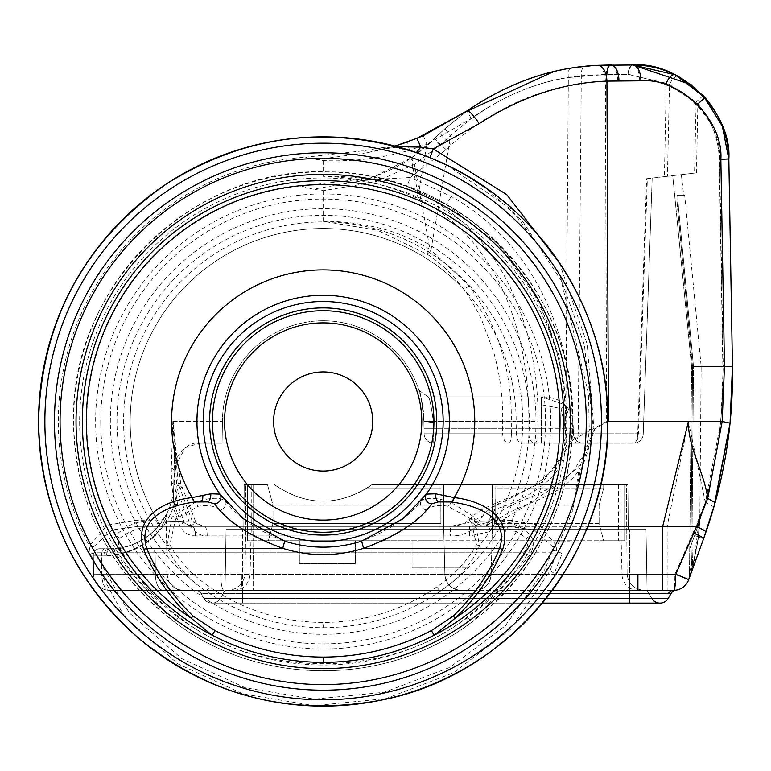 <?xml version="1.0" encoding="UTF-8"?>
<svg xmlns="http://www.w3.org/2000/svg" width="771" height="771" viewBox="0 0 771 771"><rect width="100%" height="100%" fill="white"/><g stroke="black" fill="none" stroke-linecap="round" stroke-linejoin="round"><path stroke-width="0.58" stroke-dasharray="3.85 2.89" d="M681.333 174.641L683.742 195.535L684.696 195.429L701.147 366.302L692.531 366.736L678.519 217.914L692.541 366.784L690.989 543.94L692.531 366.736L691.626 366.784L672.726 175.653L691.606 366.495L722.861 366.495C723.776 424.561 714.351 480.892 694.584 535.498C714.351 480.892 723.776 424.561 722.861 366.495L691.606 366.495L693.495 366.755L691.944 543.95L692.57 565.172L691.944 543.95L693.495 366.707L679.473 217.808L693.495 366.755L701.147 366.302L699.856 514.43C699.721 530.13 697.292 547.044 692.57 565.172L693.302 566.338L692.57 565.172C697.292 547.053 699.721 530.14 699.856 514.43L699.856 514.739M691.616 565.162L692.57 565.172L691.616 565.172L690.989 543.94L691.616 565.162L689.496 572.41L691.626 366.784L689.486 572.419L691.616 565.172L692.368 566.116L688.937 578.896L689.486 572.419L688.686 579.667L689.496 572.439L688.937 578.896L692.368 566.116L691.616 565.162M416.513 197.954L418.701 192.914L417.689 192.451C387.293 180.934 355.788 175.557 323.174 176.328C355.344 177.118 386.098 184.173 415.424 197.472L416.513 197.954C498.827 238.133 529.532 335.125 528.839 421.486L538.071 421.573C538.958 332.137 504.34 232.881 418.701 192.914L426.874 144.273L471.351 118.368C506.614 93.619 543.266 79.394 581.315 75.693L606.151 74.392L628.134 74.392L666.269 83.278L697.842 103.892C711.498 119.842 718.63 138.317 719.247 159.308C718.572 137.373 710.881 118.281 696.146 102.023L669.507 84.559L628.876 74.392L606.893 74.392L568.343 77.524C525.302 84.579 486.096 103.95 450.727 135.638L430.96 250.112L469.202 285.79C498.095 326.229 512.127 371.516 511.298 421.66L511.356 433.803L637.713 433.803L646.618 178.718L667.435 176.27L669.507 84.559A9.589 3.72 118.1 0 1 678.075 76.262M666.269 83.278L664.419 176.626L696.473 172.868L672.726 175.653C684.205 174.304 684.205 174.304 672.726 175.653C684.205 174.304 684.205 174.304 672.726 175.653L667.435 176.27M678.162 195.429L677.217 195.535C685.92 195.535 685.92 195.535 677.217 195.535C685.92 195.535 685.92 195.535 677.217 195.535C676.668 196.904 677.111 204.363 678.519 217.914C677.102 204.334 676.668 196.875 677.217 195.535L678.172 195.429C677.622 196.759 678.056 204.219 679.473 217.808C678.056 204.248 677.622 196.778 678.162 195.429L678.172 195.429M664.419 176.626L647.361 178.631L638.455 433.803L578.192 433.803L581.315 75.693A9.589 4.761 84 0 1 585.112 66.316L610.94 64.966L632.924 64.966L610.295 64.966M646.618 178.718L647.361 178.631M652.179 178.062L643.245 433.977L652.179 178.062M688.638 579.792L703.595 538.698L694.584 535.498L689.949 548.229L694.584 535.498L703.595 538.698A15.989 1.523 -160 0 0 692.878 533.233L674.876 574.328L688.638 579.792A15.989 15.989 0 0 1 673.613 590.316L637.916 590.316L673.613 590.316A15.989 15.989 0 0 0 688.638 579.792M732.45 366.283L728.836 159.221L719.247 159.308L722.861 366.37L719.247 159.308L728.836 159.221L732.45 366.283L722.861 366.495L732.45 366.321L722.861 366.37L732.45 366.283L723.217 366.427L720.924 421.486L705.33 502.451L688.407 421.486L667.146 526.362L667.146 574.328L637.916 574.328L637.916 590.316L675.608 590.2A6.399 6.399 0 0 0 671.204 593.294L668.303 598.306L671.204 593.294L668.428 593.516A6.399 5.985 -90 0 1 673.613 590.316A15.989 1.253 -90 0 0 674.876 574.328L667.146 574.328L667.146 590.316M704.655 535.768L706.12 531.595C705.957 530.718 702.526 528.973 695.818 526.362L692.878 533.233M703.181 95.575L691.182 84.685M637.916 574.328L253.534 574.337L252.859 535.961L195.506 535.903C188.076 535.71 182.746 532.096 179.518 525.07L173.282 507.655C157.111 549.376 116.758 556.17 103.931 555.245L93.301 555.255L93.638 574.607L253.534 574.337L93.638 574.607L93.301 555.255L103.931 555.245C117.346 558.011 171.557 543.873 177.07 489.855L190.784 525.957C194.388 532.482 199.853 535.797 207.197 535.912L450.428 535.961C460.383 536.221 469.038 533.031 476.382 526.362L477.837 523.364C482.935 513.727 490.125 507.212 499.406 503.81L542.977 481.682L573.238 439.701L571.398 441.388C578.231 346.372 537.194 244.417 451.151 196.374L410.162 177.523L446.158 149.68L451.141 144.803C497.497 104.875 548.913 83.653 605.389 81.148L639.679 80.82C678.721 77.408 722.205 119.997 719.603 159.105L723.217 366.427M639.679 80.82A15.989 6.756 90 0 0 632.924 64.966A9.589 4.057 90 0 0 628.876 74.392M573.238 439.701L606.642 421.486L605.389 81.148A15.989 6.756 87 0 0 597.785 65.313C539.112 68.368 486.462 91.045 439.846 133.354L434.526 138.578L444.906 128.68L466.07 111.612M553.462 71.713L570.848 68.233L597.785 65.313M412.177 157.294L434.526 138.578C417.545 155.617 397.72 168.155 375.053 176.193L412.177 157.294A9.589 2.226 55.4 0 0 414.441 164.339L375.467 182.023L323.174 190.678L313.093 189.203L301.365 186.033L361.262 179.142C376.219 177.976 391.504 180.414 407.107 186.457L446.582 204.604L498.172 244.195L538.775 300.497L559.717 357.725L567.196 421.486L566.627 440.675C566.261 453.011 561.712 464.971 553 476.545C535.835 491.985 516.512 502.904 495.03 509.274L472.671 521.244L489.672 520.782C505.901 519.596 519.49 524.444 530.429 535.315C534.342 541.011 534.101 547.661 529.716 555.265L474.406 620.106L472.054 621.869C386.579 687.221 259.451 686.971 174.285 621.869L171.943 620.115L116.623 555.265C112.248 547.699 112.017 541.049 115.91 535.315C126.743 524.473 140.322 519.635 156.677 520.782L133.971 520.55L106.87 525.292L89.465 546.09L90.178 553.983L124.295 616.347L177.754 663.764L243.067 693.948L314.192 705.677L385.992 698.603L453.242 672.929L510.2 629.656L550.118 570.646L556.219 553.935L556.884 546.09L539.488 525.292L512.368 520.55L495.946 520.714C523.519 500.928 557.327 499.974 578.819 470.859L572.506 510.816L580.139 470.985C586.673 457.376 590.673 443.576 592.109 429.582L592.456 421.486L584.408 344.965L558.657 272.51L511.125 209.172L447.527 165.476M713.946 506.865L705.33 502.451L695.818 526.362L476.382 526.362L469.182 520.03L471.428 522.006L450.428 526.362L161.727 526.362A7.989 4.231 -90 0 1 157.698 520.791L192.499 521.851L178.072 483.321L173.224 421.486L175.692 446.852L176.116 458.967C183.903 447.016 191.777 441.773 199.718 443.229L185.358 447.643L174.15 468.363L173.841 485.913L174.506 447.903L172.839 421.486L171.307 468.161L171.519 483.263L174.304 504.523L180.404 521.447L157.698 520.791A192.981 192.981 0 0 1 323.174 228.505A192.981 192.981 0 0 1 516.156 421.486L528.839 421.486L528.877 433.803L424.108 433.803L423.896 421.486L516.156 421.486L516.281 433.803A9.589 5.638 90 0 0 521.919 443.229L633.656 443.229L521.919 443.229M416.938 138.337L409.478 141.218M418.99 153.487L416.388 152.581C403.233 147.762 391.88 146.124 382.329 147.656L386.608 148.437L394.974 146.076L366.514 152.841L397.084 146.635M382.329 147.656L363.748 150.74L305.682 157.217L323.174 160.59C352.752 161.823 381.568 158.363 409.594 150.22A9.589 1.475 70.1 0 1 408.081 141.729L407.29 142.018M93.301 555.255L93.638 574.607A15.989 15.989 0 0 0 109.627 590.316L224.004 590.316L109.627 590.316A15.989 15.989 0 0 1 93.638 574.607A15.989 15.989 0 0 0 109.627 590.316A15.989 15.989 0 0 1 93.638 574.607L167.182 574.607L93.638 574.607A15.989 15.989 0 0 0 109.627 590.316A15.989 15.989 0 0 1 93.638 574.607L93.301 555.255A6.399 6.399 0 0 1 99.69 548.75L109.896 548.75C120.941 551.737 171.316 537.84 173.841 485.913C171.278 538.004 120.787 551.708 109.896 548.75C126.743 548.509 141.382 542.688 153.795 531.306C141.382 542.688 126.743 548.509 109.896 548.75L99.69 548.75A6.399 6.399 0 0 0 93.301 555.139A6.399 6.399 0 0 1 99.69 548.75A6.399 6.399 0 0 0 93.301 555.139A6.399 6.399 0 0 1 99.69 548.75A6.399 6.399 0 0 0 93.301 555.139A6.399 6.399 0 0 1 99.69 548.75A6.399 6.399 0 0 0 93.301 555.255A6.399 6.399 0 0 1 93.301 555.139A6.399 6.399 0 0 0 93.301 555.255L101.599 555.255L101.772 574.607A15.989 7.989 90 0 0 109.761 590.316A15.989 7.989 -90 0 1 101.772 574.607L101.599 555.255L93.301 555.255A6.399 6.399 0 0 1 93.301 555.139A6.399 6.399 0 0 0 93.301 555.255M166.17 516.869L166.844 513.9L166.17 516.869C165.177 520.676 161.447 527.075 154.99 536.067C161.447 527.075 165.177 520.676 166.17 516.869L167.182 574.607C168.251 584.167 173.581 589.41 183.161 590.316M608.425 421.486L594.865 428.859L582.346 463.496L555.708 486.26L500.822 521.398L498.191 526.362L490.838 531.441L469.51 535.961L252.859 535.961L253.534 574.337L563.264 574.337M559.361 262.67L587.213 344.261L594.017 429.852L594.865 428.859M647.081 590.316L651.688 598.306L647.081 590.316L629.493 590.316L647.081 590.316L646.011 529.561L647.081 590.316L646.011 529.561L443.72 529.561L443.72 484.795L443.72 529.561L247.395 529.561L443.72 529.561L443.72 484.795L371.747 484.795L443.72 484.795L443.72 529.561L492.322 529.561L492.322 484.795L492.322 529.561L628.278 529.561L627.893 484.795L628.278 529.561L627.893 484.795L628.278 529.561L492.322 529.561L492.322 484.795L443.72 484.795L627.893 484.795L492.322 484.795L492.322 529.561L646.011 529.561L628.278 529.561L646.011 529.561L647.081 590.316L638.022 590.316L647.081 590.316L651.688 598.306A9.589 9.589 0 0 0 659.995 603.105L629.493 603.105L629.493 598.306L651.688 598.306L629.493 598.306L629.493 593.516L668.428 593.516M638.022 590.316A15.989 15.989 0 0 1 622.043 574.752L627.122 574.752C628.982 585.025 635.304 590.22 646.098 590.316C635.314 590.239 628.982 585.054 627.122 574.752L622.043 574.752L620.857 529.561L620.857 484.795L626.399 484.795L627.122 574.752L626.399 484.795L620.857 484.795M624.693 484.795L371.709 484.795L624.693 484.795L618.458 484.795L624.693 484.795L618.458 484.795L624.693 484.795L624.693 540.75L603.703 540.75L624.693 540.75L624.693 484.795M441.002 484.795L441.002 540.75L441.002 484.795M495.03 484.795L495.03 540.75L441.002 540.75L495.03 540.75L495.194 499.242L495.146 523.548L599.096 523.548L603.703 540.75L495.03 540.75L603.703 540.75L599.096 523.548L495.146 523.548L495.03 487.995L603.703 487.995L599.096 505.207L603.703 487.995L603.703 484.795L603.703 487.995L495.03 487.995L495.03 484.795M253.63 484.795L267.518 484.795L272.992 505.207L440.887 505.207L440.887 523.548L272.992 523.548L268.375 540.75L247.395 540.75L441.002 540.75L268.375 540.75L272.992 523.548L440.887 523.548L440.839 499.242L440.887 505.207L272.992 505.207L267.518 484.795L247.395 484.795L247.395 540.75L247.395 484.795L247.395 540.75L247.395 484.795L253.63 484.795L253.63 540.75L253.63 484.795L247.395 484.795L253.63 484.795L247.395 484.795L253.63 484.795L253.63 540.75M514.536 540.75L569.702 541.078L514.536 540.75M412.061 540.75L468.016 540.75L412.061 540.75L412.061 567.938L468.016 567.938L468.016 540.75L468.016 567.938L412.061 567.938L412.061 540.75M299.35 540.75L355.306 540.75L299.35 540.75L299.35 563.456L355.306 563.456L355.306 540.75L355.306 563.456L299.35 563.456L299.35 540.75M367.227 487.995A79.779 79.779 0 0 0 371.709 484.795A79.779 79.779 0 0 1 367.227 487.995L441.002 487.995L367.227 487.995C335.693 506.576 304.824 505.506 274.63 484.795C306.983 506.663 339.365 506.663 371.747 484.795C339.356 506.663 306.974 506.663 274.601 484.795C304.805 505.506 335.674 506.576 367.227 487.995M267.518 484.795L247.395 484.795L267.518 484.795M234.066 590.316C243.578 589.43 248.908 584.235 250.045 574.752L244.966 574.752L245.689 484.795L245.689 529.561L226.067 529.561L243.8 529.561L244.195 484.795L247.395 484.795L244.195 484.795L245.689 484.795L244.195 484.795L243.8 529.561L245.689 529.561L244.966 574.752C243.106 585.025 236.774 590.22 225.99 590.316L234.066 590.316L225.99 590.316C236.774 590.239 243.096 585.054 244.966 574.752L250.045 574.752L251.23 529.561L245.689 529.561L251.23 529.561L251.23 484.795L245.689 484.795L251.23 484.795M549.925 593.516L242.595 593.516L629.493 593.516L629.493 529.561L629.493 590.316L475.158 590.316L629.493 590.316L629.493 598.306L242.595 598.306L242.595 603.105L242.595 598.306L220.39 598.306A9.589 9.589 0 0 1 203.775 598.306L242.595 598.306L242.595 529.561L242.595 590.316L460.885 590.316C451.43 589.362 446.101 584.167 444.896 574.752L443.72 529.561L444.896 574.752L443.72 529.561L242.595 529.561L443.72 529.561L444.896 574.752C446.101 584.167 451.43 589.362 460.885 590.316L242.595 590.316L242.595 603.105L242.595 598.306L220.39 598.306L225.007 590.316L226.067 529.561L225.007 590.316L226.067 529.561L242.595 529.561L226.067 529.561L225.007 590.316L242.595 590.316L225.007 590.316L220.39 598.306A9.589 9.589 0 0 1 203.775 598.306L201.009 593.516A6.399 6.399 0 0 0 195.468 590.316L224.004 590.316L195.468 590.316A6.399 6.399 0 0 1 201.009 593.516L242.595 593.516L201.009 593.516A6.399 6.399 0 0 0 195.468 590.316M247.395 529.561L243.8 529.561L247.395 529.561L247.395 484.795L247.395 529.561M244.195 484.795L243.8 529.561L244.195 484.795M492.322 529.561L491.137 574.752C489.932 584.167 484.602 589.362 475.158 590.316C484.602 589.362 489.932 584.167 491.137 574.752L444.896 574.752L491.137 574.752L492.322 529.561M460.885 590.316A15.989 15.989 0 0 1 444.896 574.752A15.989 15.989 0 0 0 460.885 590.316L475.158 590.316A15.989 15.989 0 0 0 491.137 574.752A15.989 15.989 0 0 1 475.158 590.316L460.885 590.316M220.39 598.306A9.589 9.589 0 0 1 203.775 598.306L201.009 593.516M552.315 590.316L637.916 590.316M675.608 590.2L675.656 590.191A6.399 6.399 0 0 0 675.608 590.2L675.656 590.191A6.399 6.399 0 0 0 671.204 593.294M423.279 135.657L426.874 144.273L409.594 150.22L417.689 192.451L415.424 197.472M133.971 520.55A7.989 4.327 90 0 0 138.134 526.362L508.214 526.362L534.284 529.956L552.74 546.774L552.431 550.349A7.989 1.966 -169 0 0 556.864 550.812L562.107 553.713L554.253 573.364L550.118 570.646A7.989 1.263 -155.4 0 1 545.251 568.844L505.362 625.724L449.638 667.474L384.218 692.271L314.472 699.124L245.371 687.799L181.783 658.646L129.316 612.926L94.727 552.788L93.609 546.774L112.055 529.956L138.134 526.362L508.214 526.362A7.989 4.327 90 0 0 512.368 520.55M172.839 421.486L222.453 421.486A100.722 100.722 0 0 1 323.174 320.765A100.722 100.722 0 0 1 423.896 421.486C421.756 400.091 420.108 389.683 418.923 390.251C420.108 389.683 421.756 400.091 423.896 421.486L424.108 433.803L423.896 421.486L433.485 422.575C431.191 405.093 429.38 396.525 428.05 396.872L541.3 396.872L428.05 396.872C429.38 396.525 431.191 405.093 433.485 422.575L433.601 428.281L433.485 422.575L423.896 421.486A100.722 100.722 0 0 0 323.174 320.765A100.722 100.722 0 0 0 222.453 421.486L173.224 421.486M433.697 443.229L433.697 433.803L433.697 443.229A9.589 9.589 0 0 1 424.108 433.803A9.589 9.589 0 0 0 433.697 443.229A9.589 9.589 0 0 1 424.108 433.803A9.589 9.589 0 0 0 433.697 443.229A9.589 9.589 0 0 1 424.108 433.803L502.711 433.803L502.663 421.486C503.116 398.212 500.138 375.149 493.719 352.308L481.518 319.531C480.738 316.842 467.949 293.818 463.94 289.482C453.57 275.237 441.571 263.643 427.944 254.719L377.559 230.278L323.174 221.325C340.907 221.181 359.315 223.339 378.397 227.811C394.954 231.599 412.157 238.808 429.996 249.438L414.441 164.339L440.058 144.909L450.727 135.638L444.906 128.68M511.298 421.66L423.896 421.486L424.011 428.281L433.601 428.281L433.697 433.803L573.373 433.803L573.277 428.281L573.373 433.803L541.396 433.803L541.396 443.229L541.3 428.281L573.277 428.281L565.008 404.727L561.037 408.553L565.278 428.011L541.3 428.281L541.3 396.872L565.008 404.727C559.679 399.484 551.776 396.872 541.3 396.872L541.3 404.727L561.037 408.553L565.278 428.011L573.277 428.281C573.094 417.815 570.338 409.96 565.008 404.727L561.037 408.553L541.3 404.727L541.3 428.281L433.601 428.281L541.3 428.281L541.396 433.803L433.697 433.803L433.601 428.281L424.011 428.281L424.108 433.803L433.697 433.803L424.108 433.803M323.174 627.748C365.974 627.459 405.064 615.229 440.434 591.058C456.461 580.447 468.97 566.781 477.972 550.06L479.456 545.627L474.329 517.071L451.122 502.451C437.504 497.613 427.539 497.016 421.226 500.668C408.707 517.283 388.844 530.776 361.628 541.146C336.011 549.164 310.366 549.164 284.711 541.146C257.495 530.776 237.632 517.283 225.122 500.668C218.81 497.016 208.835 497.613 195.217 502.451L172.02 517.071L166.893 545.627L168.367 550.06C177.234 566.646 189.753 580.312 205.905 591.058C241.39 615.268 280.471 627.488 323.174 627.748L323.174 622.467C281.685 622.149 243.809 610.295 209.539 586.914C194.167 576.573 181.58 563.717 171.769 548.345L169.832 544.789L175.653 518.922L198.398 506.239C207.582 504.61 214.839 505.882 220.14 510.055C234.413 526.497 255.278 539.266 282.755 548.345L284.711 541.146M168.367 550.06A6.399 0.964 -30.6 0 0 171.769 548.345L282.755 548.345C309.701 556.749 336.648 556.749 363.584 548.345C391.061 539.257 411.936 526.497 426.199 510.055C431.49 505.882 438.747 504.61 447.941 506.239L470.705 518.941L476.507 544.789L474.57 548.345C464.682 563.794 452.085 576.65 436.8 586.914A6.399 0.636 -124.7 0 0 440.434 591.058A206.175 206.175 0 0 0 323.174 215.321A206.175 206.175 0 0 0 205.905 591.058A6.399 0.636 -55.3 0 0 209.539 586.914M421.776 421.486A98.601 98.601 0 0 1 323.174 520.097A98.601 98.601 0 0 1 224.563 421.486A98.601 98.601 0 0 1 323.174 322.885A98.601 98.601 0 0 1 421.776 421.486M436.8 586.914C402.529 610.295 364.654 622.149 323.174 622.467M174.304 504.523A9.589 1.629 -18.7 0 1 177.629 504.668A9.589 1.629 -18.7 0 1 173.282 507.655L174.506 447.903L174.15 468.363L175.248 461.357L177.07 489.855A9.589 1.378 -16.9 0 0 181.744 487.137L181.744 487.137A9.589 1.378 -16.9 0 0 179.055 486.983M222.453 421.486L222.067 443.229L199.718 443.229L222.067 443.229L222.453 421.486A100.722 100.722 0 0 1 323.174 320.765A100.722 100.722 0 0 1 423.896 421.486M153.795 531.306L166.873 513.852L153.795 531.306A6.399 2.544 46.7 0 0 154.99 536.067A6.399 2.544 -133.3 0 1 153.795 531.306M106.697 555.139A6.399 3.2 90 0 1 109.896 548.75A6.399 3.2 -90 0 0 106.697 555.139A6.399 3.2 90 0 0 106.706 555.255L101.599 555.255L106.706 555.255C125.23 554.985 141.334 548.595 154.99 536.067C141.334 548.595 125.23 554.985 106.706 555.255A6.399 3.2 -90 0 1 106.697 555.139M207.197 535.912A9.589 2.737 -90 0 0 204.46 526.362L192.499 521.851A9.589 1.744 -27.1 0 1 195.612 521.649L180.761 483.668A9.589 1.523 -14.8 0 0 178.072 483.321M469.202 285.79L463.94 289.482A192.981 192.981 0 0 0 157.698 520.791A7.989 4.231 90 0 0 161.727 526.362L484.622 526.362L450.428 526.362L450.428 535.961M156.677 520.782A7.989 4.231 -90 0 0 160.705 526.362C145.073 525.417 131.513 529.33 120.035 538.11C117.568 542.717 118.416 547.612 122.589 552.788C136.689 578.211 155.511 599.559 179.045 616.839C254.912 679.318 391.427 679.318 467.293 616.839C490.905 599.481 509.727 578.134 523.75 552.788C527.923 547.612 528.781 542.717 526.314 538.11C514.749 529.311 501.189 525.398 485.634 526.362A7.989 4.231 -90 0 0 489.672 520.782M120.035 538.11A7.989 4.395 -143.7 0 1 115.91 535.315A236.456 236.456 0 0 1 301.365 186.033M529.716 555.265A7.989 1.224 28.3 0 1 523.75 552.788L122.589 552.788A7.989 1.224 151.7 0 1 116.623 555.265M179.045 616.839A7.989 0.838 126.5 0 1 174.294 621.869A7.989 0.838 126.5 0 1 174.285 621.869A249.64 249.64 0 0 1 323.174 171.846A249.64 249.64 0 0 1 472.054 621.869L474.406 620.106C538.129 569.229 570.935 503.02 572.814 421.486C576.13 289.51 459.102 170.642 327.097 171.875C192.316 166.218 69.988 286.639 73.534 421.486C75.404 503.02 108.21 569.229 171.943 620.115L174.294 621.869C259.181 687.048 387.158 687.048 472.054 621.869A7.989 0.838 53.5 0 1 467.293 616.839M526.314 538.11A7.989 4.395 -36.3 0 0 530.429 535.315A236.456 236.456 0 0 0 552.691 478.357L559.148 461.357C562.946 452.982 564.892 446.11 564.989 440.742L571.398 441.388L559.148 461.357M469.51 535.961L469.51 526.362L487.445 524.309A7.989 4.231 90 0 1 484.622 526.362A7.989 4.231 -90 0 0 488.65 520.791A192.981 192.981 0 0 0 495.03 509.274A9.589 4.096 67.6 0 1 496.399 502.971L496.399 502.971A9.589 4.096 67.6 0 1 499.406 503.81M477.837 523.364A9.589 1.002 40.9 0 0 470.58 518.411L470.58 518.411A9.589 1.002 40.9 0 0 472.671 521.244L471.428 522.006M469.51 526.362L486.713 522.777L487.445 524.309L495.946 520.714A9.589 1.561 -137 0 1 493.816 516.975L493.816 516.975A9.589 1.561 -137 0 1 500.822 521.398M552.431 550.349L545.251 568.844M552.74 546.774A7.989 2.882 175.9 0 0 556.884 546.09A264.848 264.848 0 0 0 572.506 510.816M90.178 553.983A7.989 1.32 -18.5 0 0 94.727 552.788L551.641 552.788A7.989 1.32 -162.2 0 0 556.219 553.935M93.609 546.774A7.989 2.882 4.1 0 1 89.465 546.09A264.848 264.848 0 0 1 305.682 157.217M192.066 526.362C186.216 524.675 183.517 523.027 183.97 521.427L183.97 521.427A9.589 1.802 -22.8 0 0 180.404 521.447L192.066 526.362A9.589 3.441 -90 0 1 195.506 535.903M426.199 510.055A6.399 4.886 -140.2 0 1 421.12 506.065A6.399 4.886 -140.2 0 1 421.226 500.668A126.03 126.03 0 0 0 323.174 295.457A126.03 126.03 0 0 0 225.122 500.668A6.399 4.886 140.2 0 1 225.228 506.065A6.399 4.886 140.2 0 1 220.14 510.055M477.972 550.06A6.399 0.964 30.6 0 1 474.57 548.345L363.584 548.345L361.628 541.146M447.941 506.239A6.399 3.691 -70.6 0 0 451.122 502.451A151.415 151.415 0 0 0 323.174 270.072A151.415 151.415 0 0 0 195.217 502.451A6.399 3.691 70.6 0 0 198.398 506.239M476.507 544.789A6.399 1.417 20.2 0 0 479.456 545.627A199.583 199.583 0 0 0 323.174 221.903A199.583 199.583 0 0 0 166.893 545.627A6.399 1.417 -20.2 0 0 169.832 544.789M426.912 254.045L429.996 249.438L430.96 250.112L427.944 254.719M176.116 458.967L175.248 461.357M375.053 176.193L357.648 181.715L364.962 179.903A9.589 4.231 82.4 0 1 363.825 180.453C389.172 178.342 394.106 182.775 407.098 186.466L410.162 177.523L364.962 179.903L375.053 176.193A9.589 1.696 70.7 0 0 375.467 182.023M564.989 440.742C567.485 399.706 561.606 360.057 547.371 321.806L530.506 286.802L507.048 254.093C489.787 234.249 469.626 217.759 446.563 204.623L451.151 196.374L451.141 144.803L439.846 133.354M617.706 80.82A15.989 6.756 90 0 0 610.94 64.966A9.589 4.799 90 0 0 606.151 74.392M220.728 574.385A15.989 3.277 -90 0 0 224.004 590.316A15.989 3.277 90 0 1 220.728 574.385M103.931 555.245A6.399 5.966 -90 0 1 109.896 548.75A6.399 5.966 90 0 0 103.931 555.245M171.307 468.161A9.589 3.103 1 0 1 174.111 470.416L174.689 484.969A9.589 2.747 -5.3 0 1 174.198 485.961L176.732 486.067A9.589 1.523 -14.8 0 0 180.761 483.668L175.692 446.852M171.519 483.263A9.589 2.747 -5.3 0 1 174.689 484.969L177.629 504.668L183.97 521.427A9.589 1.802 -22.8 0 1 179.518 525.07M493.642 522.006L498.191 526.362L587.762 526.362M580.139 470.985L578.819 470.859L583.194 455.757L594.017 429.852L589.198 429.37C589.69 430.565 587.203 446.052 583.194 455.757M190.784 525.957A9.589 1.744 -27.1 0 0 195.612 521.649C195.323 523.364 198.272 524.935 204.46 526.362M633.656 443.229A9.589 9.589 0 0 0 643.245 433.977L637.713 433.803A9.589 4.057 90 0 1 633.656 443.229A9.589 9.589 0 0 0 643.245 433.977L638.455 433.803A9.589 4.799 -90 0 1 633.656 443.229A9.589 9.589 0 0 0 643.245 433.977M573.373 433.803C574.019 439.537 577.219 442.679 582.963 443.229C577.219 442.679 574.019 439.537 573.373 433.803C574.019 439.537 577.219 442.679 582.963 443.229M418.923 390.251L428.05 396.872M361.262 179.142A9.589 4.231 82.4 0 0 363.825 180.453L313.093 189.203M703.171 95.575L696.146 102.023L694.546 173.089M316.043 159.684L366.514 152.841A9.589 3.47 -100 0 1 363.748 150.74M628.134 74.392A9.589 4.799 90 0 1 632.924 64.966M692.368 566.116L693.302 566.338L698.14 539.411L699.856 514.797L693.302 566.338L692.368 566.116M446.563 204.623L407.107 186.457M599.096 505.207L599.096 523.548L599.096 505.207L495.146 505.207L599.096 505.207M272.992 505.207L272.992 523.548L272.992 505.207M690.989 543.94L691.944 543.95L690.989 543.94M696.473 172.868L697.842 103.892M570.848 68.233A9.589 3.99 80.7 0 0 568.343 77.524L565.712 433.803A9.589 4.057 90 0 1 561.664 443.229M728.826 158.913L719.603 159.105M606.642 421.486L720.904 421.486M573.393 443.229A9.589 4.799 -90 0 0 578.192 433.803L538.11 433.803L538.071 421.573M154.99 536.067L155.328 574.607A15.989 7.989 90 0 0 163.317 590.316A15.989 7.989 -90 0 1 155.328 574.607L154.99 536.067M203.775 598.306L629.493 598.306L242.595 598.306L242.595 590.326L242.595 598.306L546.205 598.306M629.493 574.337L629.493 603.105L242.595 603.105L542.312 603.105M668.303 598.306L629.493 598.306M323.174 160.59L323.174 176.328M323.174 190.678L323.174 221.325M79.644 421.486A243.53 243.53 0 0 0 323.174 665.016A243.53 243.53 0 0 0 566.695 421.486A243.53 243.53 0 0 0 323.174 177.966A243.53 243.53 0 0 0 79.644 421.486M550.716 421.486A227.541 227.541 0 0 1 323.174 649.028A227.541 227.541 0 0 1 95.633 421.486A227.541 227.541 0 0 1 323.174 193.945A227.541 227.541 0 0 1 550.716 421.486M100.76 421.486A222.414 222.414 0 0 0 323.174 643.901A222.414 222.414 0 0 0 545.579 421.486A222.414 222.414 0 0 0 323.174 199.072A222.414 222.414 0 0 0 100.76 421.486M535.99 421.486A212.825 212.825 0 0 1 323.174 634.311A212.825 212.825 0 0 1 110.349 421.486A212.825 212.825 0 0 1 323.174 208.671A212.825 212.825 0 0 1 535.99 421.486M203.187 421.486A119.987 119.987 0 0 0 323.174 541.473A119.987 119.987 0 0 0 443.152 421.486A119.987 119.987 0 0 0 323.174 301.509A119.987 119.987 0 0 0 203.187 421.486M436.762 421.486A113.588 113.588 0 0 1 323.174 535.074A113.588 113.588 0 0 1 209.587 421.486A113.588 113.588 0 0 1 323.174 307.899A113.588 113.588 0 0 1 436.762 421.486M212.401 421.486A110.773 110.773 0 0 0 323.174 532.26A110.773 110.773 0 0 0 433.938 421.486A110.773 110.773 0 0 0 323.174 310.723A110.773 110.773 0 0 0 212.401 421.486M101.599 555.139A6.399 3.2 90 0 1 104.798 548.75A6.399 3.2 -90 0 0 101.599 555.139A6.399 3.2 90 0 0 101.599 555.255A6.399 3.2 -90 0 1 101.599 555.139M446.158 149.68L434.526 138.578A9.589 0.617 44.7 0 0 440.058 144.909M719.603 159.356L728.836 159.221M720.924 421.486L730.06 423.173M253.534 574.337L253.534 590.316L253.534 574.337M241.381 574.385A15.989 1.214 -90.2 0 0 242.595 590.326A15.989 1.214 89.8 0 1 241.381 574.385M252.859 526.362L252.859 535.961L252.859 526.362M584.726 452.008C571.475 477.615 563.697 482.222 529.34 497.748C512.339 503.993 500.504 510.402 493.816 516.975L491.262 519.721L486.713 522.777L490.838 531.441M534.515 443.229A9.589 3.595 -90 0 0 538.11 433.803L528.877 433.803A9.589 5.638 90 0 0 534.515 443.229M511.356 433.803A9.589 2.429 -90 0 1 508.937 443.229A9.589 6.216 90 0 1 502.711 433.803L511.356 433.803M471.351 118.368A9.589 1.185 54.7 0 1 467.361 110.706M678.519 217.914L679.473 217.808L678.519 217.914M242.595 603.105L212.083 603.105L242.595 603.105M560.488 458.976L552.518 470.127L542.225 479.774L532.057 486.646L520.348 492.823L496.399 502.971C482.309 509.245 479.417 509.93 470.58 518.411L464.248 523.47L457.116 525.735L450.428 526.362M699.798 517.042L699.837 515.442M699.798 517.013L699.837 515.433M699.673 520.666L699.75 518.555M699.673 520.627L699.76 518.526M386.608 148.437C386.859 145.96 396.805 147.357 416.456 152.61L419.308 153.602M441.147 162.469L463.217 173.774L487.166 189.319L522.989 221.817L561.201 280.663L588.581 394.309L589.198 429.37M618.458 484.795L618.458 540.75"/><path stroke-width="1.16" d="M563.264 574.337L675.733 574.328L696.724 526.362L706.12 531.595L713.946 506.865L730.06 423.173L715.131 502.644L703.595 538.698C723.757 483.003 733.375 425.544 732.45 366.321C733.375 425.544 723.757 483.003 703.595 538.698L688.686 579.667M693.784 533.233A15.989 1.87 20 0 1 703.595 538.698L704.655 535.768M730.06 423.173L732.45 366.283L730.06 423.173L722.157 421.486L724.461 366.427L720.846 159.356C723.593 120.18 680.041 77.379 640.923 80.82L606.931 81.128C563.283 82.69 520.714 96.857 479.244 123.611L433.235 148.89L506.72 194.591L559.361 262.67M691.182 84.685L632.924 64.966C648.903 65.034 663.956 68.802 678.075 76.262L703.171 95.575C719.536 113.645 728.094 134.858 728.836 159.221L732.45 366.283L724.461 366.427M585.112 66.316C544.393 70.151 505.14 84.955 467.361 110.706C509.197 82.324 552.778 67.193 598.113 65.304L632.924 64.966C679.868 60.851 732.132 112.209 728.836 159.221L722.331 126.145L703.181 95.575M466.07 111.612L553.462 71.713M607.789 421.564L608.425 421.486L606.931 81.128A15.989 7.989 87 0 0 598.113 65.304L610.295 64.966M732.45 366.283L728.836 159.221C728.161 135.898 720.23 115.38 705.051 97.657L675.3 74.835L632.924 64.966L597.785 65.313M423.279 135.657L416.938 138.337L467.361 110.706L423.279 135.657M409.478 141.218L408.081 141.729M407.29 142.018L394.974 146.076L416.938 138.337L420.812 147.136L433.235 148.89L430.054 157.698L418.99 153.487M688.638 579.792A15.989 15.989 0 0 1 673.613 590.316A15.989 2.12 90 0 0 675.733 574.328A15.989 0.732 20 0 1 688.638 579.792A15.989 15.989 0 0 1 673.613 590.316L675.849 590.162A6.399 6.399 0 0 0 671.204 593.294L549.925 593.516M668.428 593.516A6.399 5.985 -90 0 1 673.613 590.316L629.493 590.316L629.493 598.306L668.303 598.306L671.204 593.294M587.762 526.362L662.703 526.362L688.407 421.486C688.002 447.874 704.289 472.199 707.72 498.374L722.157 421.486L608.425 421.486M662.703 590.316L662.703 526.362L696.724 526.362L707.72 498.374L715.131 502.644M542.312 603.105L629.493 603.105L629.493 598.306L629.493 603.105L659.995 603.105A9.589 9.589 0 0 1 651.688 598.306A9.589 9.589 0 0 0 668.303 598.306A9.589 9.589 0 0 1 659.995 603.105A9.589 9.589 0 0 0 668.303 598.306M323.174 662.376C283.776 662.202 246.71 653.124 211.986 635.111L191.083 618.12C170.458 598.489 154.643 575.58 143.657 549.415C132.39 514.44 168.589 500.119 192.075 497.603L210.791 493.797L219.957 494.124L243.308 518.69L284.711 541.146C310.337 549.164 335.973 549.164 361.628 541.146L403.021 518.7L426.382 494.124L435.548 493.797L454.264 497.603C477.75 500.119 513.949 514.44 502.682 549.415C491.725 575.542 475.919 598.441 455.256 618.12L434.362 635.111C399.301 653.191 362.235 662.279 323.174 662.376L323.174 657.094C361.387 656.95 397.46 648.103 431.403 630.553L453.165 616.106C473.288 596.899 488.775 574.318 499.618 548.345C510.074 515.577 473.066 504.648 451.016 501.979L438.429 501.921L431.615 503.858C419.916 520.936 397.238 535.768 363.584 548.345L361.628 541.146M502.682 549.415A6.399 1.031 22.5 0 1 499.618 548.345L363.584 548.345C336.648 556.749 309.701 556.749 282.755 548.345C249.1 535.768 226.423 520.936 214.733 503.858L207.919 501.921L195.323 501.979C173.273 504.648 136.265 515.577 146.721 548.345C157.563 574.318 173.051 596.899 193.184 616.106L214.936 630.553A6.399 0.52 117.6 0 1 211.986 635.111A240.831 240.831 0 0 1 323.174 180.655A240.831 240.831 0 0 1 434.362 635.111A6.399 0.52 62.4 0 1 431.403 630.553M421.776 421.486A98.601 98.601 0 0 1 323.174 520.097A98.601 98.601 0 0 1 224.563 421.486A98.601 98.601 0 0 1 323.174 322.885A98.601 98.601 0 0 1 421.776 421.486M214.936 630.553C248.879 648.103 284.962 656.95 323.174 657.094M447.527 165.476L430.054 157.698M431.615 503.858A6.399 5.889 36.8 0 1 426.151 500.283A6.399 5.889 36.8 0 1 426.382 494.124A126.203 126.203 0 0 0 323.174 295.283A126.203 126.203 0 0 0 219.957 494.124A6.399 5.889 143.2 0 1 220.188 500.283A6.399 5.889 143.2 0 1 214.733 503.858M195.323 501.979A6.399 3.566 82 0 1 192.075 497.603A151.588 151.588 0 0 1 323.174 269.898A151.588 151.588 0 0 1 454.264 497.603A6.399 3.566 -82 0 1 451.016 501.979M143.657 549.415A6.399 1.031 157.5 0 0 146.721 548.345L282.755 548.345L284.711 541.146M193.184 616.106A6.399 0.771 133.5 0 1 191.083 618.12A236.88 236.88 0 0 1 323.174 184.616A236.88 236.88 0 0 1 455.256 618.12A6.399 0.771 46.5 0 1 453.165 616.106M273.609 421.486A49.566 49.566 0 0 1 323.174 371.93A49.566 49.566 0 0 1 372.73 421.486A49.566 49.566 0 0 1 323.174 471.052A49.566 49.566 0 0 1 273.609 421.486M637.916 574.328L637.916 590.316M397.084 146.635L420.812 147.136L416.388 152.581M467.361 110.706A15.989 2.236 54.7 0 1 479.244 123.611M606.893 74.392A9.589 4.057 90 0 1 610.94 64.966A15.989 7.989 90 0 1 618.94 80.82M632.924 64.966A15.989 7.989 90 0 1 640.923 80.82M666.269 83.278A9.589 4.472 116.2 0 1 675.3 74.835M697.842 103.892L705.051 97.657M720.846 159.356L728.826 158.913M546.205 598.306L629.493 598.306M629.493 574.337L629.493 590.316L552.315 590.316M572.198 559.303A284.615 284.615 0 0 0 323.174 136.872A284.615 284.615 0 0 0 241.583 694.16A284.615 284.615 0 0 0 561.018 577.816L572.198 559.303M601.467 421.486A278.292 278.292 0 0 1 323.174 699.789A278.292 278.292 0 0 1 44.872 421.486A278.292 278.292 0 0 1 323.174 143.194A278.292 278.292 0 0 1 601.467 421.486M54.462 421.486A268.703 268.703 0 0 0 323.174 690.19A268.703 268.703 0 0 0 591.877 421.486A268.703 268.703 0 0 0 323.174 152.783A268.703 268.703 0 0 0 54.462 421.486M586.288 421.486A263.113 263.113 0 0 1 323.174 684.6A263.113 263.113 0 0 1 60.061 421.486A263.113 263.113 0 0 1 323.174 158.373A263.113 263.113 0 0 1 586.288 421.486M76.04 421.486A247.125 247.125 0 0 0 323.174 668.621A247.125 247.125 0 0 0 570.299 421.486A247.125 247.125 0 0 0 323.174 174.362A247.125 247.125 0 0 0 76.04 421.486M443.152 421.486A119.987 119.987 0 0 1 323.174 541.473A119.987 119.987 0 0 1 203.187 421.486A119.987 119.987 0 0 1 323.174 301.509A119.987 119.987 0 0 1 443.152 421.486M209.587 421.486A113.588 113.588 0 0 0 323.174 535.074A113.588 113.588 0 0 0 436.762 421.486A113.588 113.588 0 0 0 323.174 307.899A113.588 113.588 0 0 0 209.587 421.486M433.938 421.486A110.773 110.773 0 0 1 323.174 532.26A110.773 110.773 0 0 1 212.401 421.486A110.773 110.773 0 0 1 323.174 310.723A110.773 110.773 0 0 1 433.938 421.486M438.429 501.921A6.399 2.843 84.3 0 1 435.548 493.797M443.412 495.127L443.817 501.67M207.919 501.921A6.399 2.843 95.7 0 0 210.791 493.797M202.522 501.67L202.937 495.127M436.049 160.204C538.515 203.004 609.129 310.424 607.789 421.486C610.198 552.711 509.872 675.945 380.893 700.193C290.436 716.828 209.577 696.068 138.327 637.916C73.476 580.332 40.217 508.195 38.55 421.486C41.374 320.832 84.029 241.622 166.507 183.864C247.52 133.267 333.13 123.678 423.327 155.077M419.308 153.602L423.385 155.096M436.087 160.223L441.147 162.469"/></g></svg>
